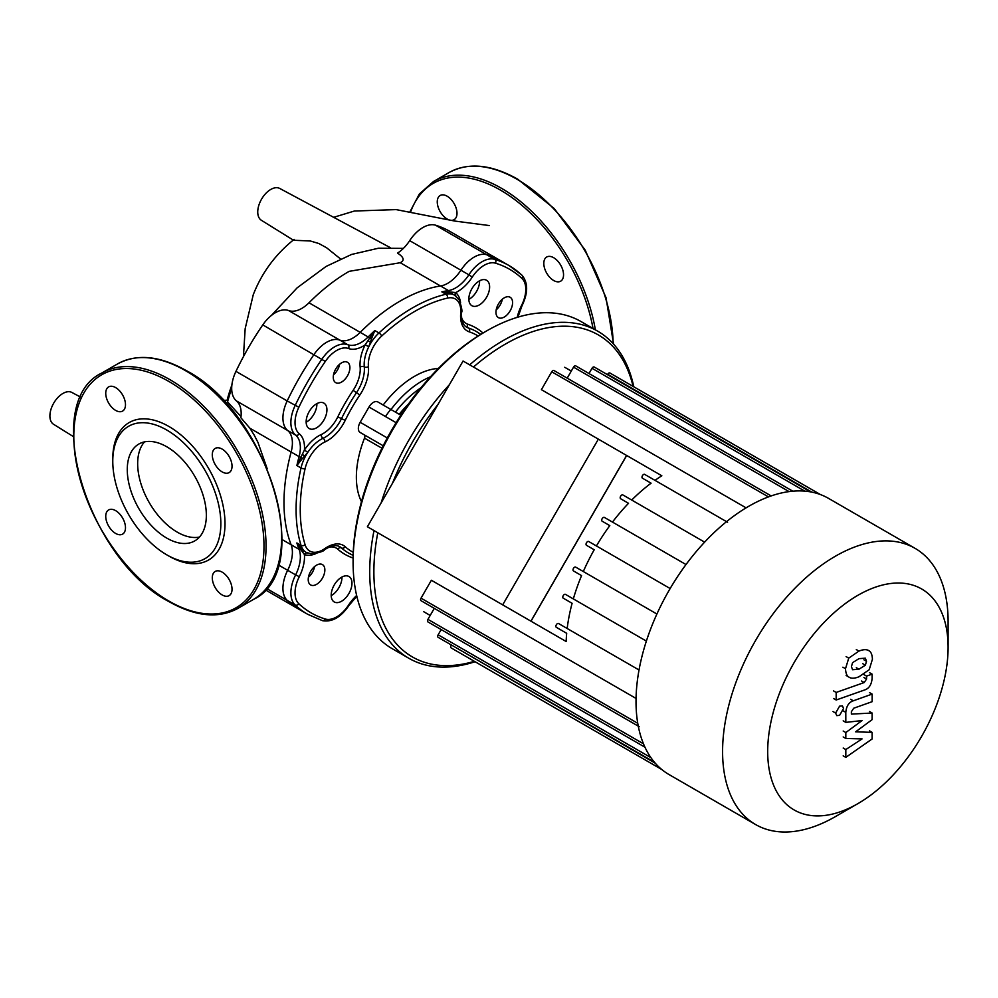 <?xml version="1.0" encoding="UTF-8"?>
<svg xmlns="http://www.w3.org/2000/svg" width="998" height="998" viewBox="0 0 998 998"><rect width="100%" height="100%" fill="white"/><g stroke="black" fill="none" stroke-linecap="round" stroke-linejoin="round"><path stroke-width="1.5" d="M447.129 196.194A13.96 8.059 -120 0 0 440.143 195.508A13.96 8.059 -120 0 0 438.01 206.686A13.96 8.059 -120 0 0 447.129 218.999A13.96 8.059 -120 0 0 454.102 219.685A13.96 8.059 -120 0 0 456.248 208.495A13.96 8.059 -120 0 0 447.129 196.194M563.546 274.812A13.96 8.059 -120 0 0 557.458 260.765A13.96 8.059 -120 0 0 546.692 257.022A13.96 8.059 -120 0 0 543.81 263.41A13.96 8.059 -120 0 0 549.898 277.456A13.96 8.059 -120 0 0 560.664 281.199A13.96 8.059 -120 0 0 563.546 274.812M127.27 469.634A55.925 32.285 60 0 1 138.847 444.035A55.925 32.285 60 0 1 181.948 459.018A55.925 32.285 60 0 1 206.349 515.292A55.925 32.285 60 0 1 194.772 540.891A55.925 32.285 60 0 1 151.684 525.921A55.925 32.285 60 0 1 127.27 469.634M199.475 537.049A55.925 32.285 60 0 1 158.732 516.166A55.925 32.285 60 0 1 137.662 463.633A55.925 32.285 60 0 1 144.535 441.877M166.816 554.863L168.887 556.073A79.366 45.821 60 0 0 225.012 523.663A79.366 45.821 60 0 0 168.887 426.47A79.366 45.821 60 0 0 112.774 458.868L112.774 461.263A76.422 44.124 60 0 1 166.816 430.063A76.422 44.124 60 0 1 220.845 523.663A76.422 44.124 60 0 1 166.816 554.863A76.422 44.124 60 0 1 112.774 461.263M115.618 387.586A13.96 8.059 60 0 1 124.738 399.899A13.96 8.059 60 0 1 122.592 411.076A13.96 8.059 60 0 1 115.618 410.39A13.96 8.059 60 0 1 106.487 398.09A13.96 8.059 60 0 1 108.632 386.9A13.96 8.059 60 0 1 115.618 387.586M232.035 466.203A13.96 8.059 60 0 1 229.141 472.603A13.96 8.059 60 0 1 218.387 468.86A13.96 8.059 60 0 1 212.287 454.814A13.96 8.059 60 0 1 215.181 448.414A13.96 8.059 60 0 1 225.947 452.156A13.96 8.059 60 0 1 232.035 466.203M222.167 594.945A13.96 8.059 60 0 1 213.048 582.645A13.96 8.059 60 0 1 215.181 571.455A13.96 8.059 60 0 1 222.167 572.141A13.96 8.059 60 0 1 231.287 584.454A13.96 8.059 60 0 1 229.141 595.631A13.96 8.059 60 0 1 222.167 594.945M105.738 516.328A13.96 8.059 60 0 1 108.632 509.941A13.96 8.059 60 0 1 119.386 513.671A13.96 8.059 60 0 1 125.486 527.73A13.96 8.059 60 0 1 122.592 534.117A13.96 8.059 60 0 1 111.838 530.375A13.96 8.059 60 0 1 105.738 516.328M231.698 387.623L227.532 401.87L241.005 416.59M306.099 552.343L302.282 549.599L296.868 542.962A164.608 95.035 120 0 0 299.076 549.349L291.129 544.758A29.391 16.966 -60 0 1 287.661 570.295A29.391 16.966 120 0 0 287.187 600.384A201.347 116.242 120 0 0 299.699 609.691A201.347 116.242 -60 0 1 287.187 600.384A29.391 16.966 -60 0 1 287.661 570.295A29.391 16.966 120 0 0 291.129 544.758A164.608 95.035 -60 0 1 291.129 452.019A29.391 16.966 120 0 0 287.661 430.487A29.391 16.966 -60 0 1 287.187 400.947A201.347 116.242 -60 0 1 314.021 354.477A29.391 16.966 -60 0 1 339.831 340.118A29.391 16.966 120 0 0 360.216 332.359L308.981 302.781A164.608 95.035 -60 0 1 349.138 271.344L400.235 262.724C404.839 260.478 403.941 257.272 397.528 253.105A29.391 16.966 -60 0 0 409.679 240.643A29.391 16.966 120 0 1 435.502 225.174L486.737 254.752A201.347 116.242 -60 0 1 501.046 260.952A201.347 116.242 120 0 0 486.737 254.752A29.391 16.966 120 0 0 460.914 270.221A29.391 16.966 -60 0 1 486.737 254.752L494.684 259.343A2.944 2.383 106.9 0 1 495.507 263.185A198.402 114.545 -60 0 1 521.942 278.442A26.459 15.269 -60 0 1 521.517 305.525A32.335 18.663 120 0 0 517.226 317.352M267.127 468.561L257.983 442.451L254.278 435.253L249.899 428.217L240.867 417.738A29.391 16.966 -60 0 0 236.439 400.909A29.391 16.966 120 0 1 235.952 371.368L287.187 400.947A29.391 16.966 120 0 0 287.661 430.487A29.391 16.966 -60 0 1 291.129 452.019L299.076 456.61A2.944 1.01 15.1 0 0 300.81 457.296A2.944 0.923 -141.1 0 1 302.282 458.656L307.808 452.331A29.391 16.966 120 0 0 301.022 467.962L296.868 465.567L302.282 458.656M308.981 302.781A29.391 16.966 -60 0 1 288.597 310.54A29.391 16.966 120 0 0 262.786 324.899A201.347 116.242 120 0 0 235.952 371.368M456.136 296.244A29.391 16.966 120 0 0 454.701 295.233A29.391 16.966 120 0 0 445.994 294.248A164.608 95.035 120 0 0 378.978 332.945L374.811 330.55L369.622 338.097A2.944 0.923 -158.9 0 0 371.543 338.696L374.811 330.55A164.608 95.035 120 0 0 368.175 336.95L360.216 332.359A164.608 95.035 -60 0 1 440.53 285.989A29.391 16.966 120 0 0 460.914 270.221A29.391 16.966 -60 0 1 440.53 285.989L448.489 290.58A2.944 2.183 81.3 0 1 449.624 291.903L441.84 291.853L450.298 293.225A2.944 1.746 107.8 0 1 449.624 291.903L455.674 292.589A2.944 2.383 -49.9 0 0 455.649 295.845M521.942 278.442A2.944 2.383 133.1 0 0 521.517 274.837A201.347 116.242 120 0 0 509.005 265.543L449.811 231.361A201.347 116.242 120 0 0 435.502 225.174M73.378 436.6L53.53 424.275A18.376 10.604 -60 0 1 53.817 402.967A18.376 10.604 -60 0 1 71.906 392.464L80.788 397.216M340.493 258.919L326.633 247.791L318.911 243.537L310.328 240.98L293.549 240.256L261.376 220.284A18.376 10.604 -60 0 1 261.551 199.163A18.376 10.604 -60 0 1 279.752 188.46L390.131 247.554M231.898 384.941A119.186 68.812 120 0 0 227.057 400.335M948.1 647.39L948.1 621.342A159.455 92.066 120 0 0 915.079 548.351L828.502 498.364A159.455 92.066 120 0 0 669.047 590.429A159.455 92.066 120 0 0 669.047 774.56L755.611 824.548A159.455 92.066 120 0 0 835.351 816.638L857.893 803.627A127.569 73.652 -60 0 1 774.56 787.434A127.569 73.652 -60 0 1 794.109 662.635A127.569 73.652 -60 0 1 892.412 583.306A127.569 73.652 -60 0 1 948.1 647.39A127.569 73.652 -60 0 1 921.678 736.287A127.569 73.652 -60 0 1 857.893 803.627M915.079 548.351A159.455 92.066 120 0 0 755.611 640.417A159.455 92.066 120 0 0 755.611 824.548M604.364 517.401L686.013 564.544L604.364 517.401A2.208 1.272 120 0 0 602.168 518.673A2.208 1.272 120 0 0 602.168 521.218L609.803 525.634A141.092 81.462 120 0 0 596.417 545.956L588.683 541.49A2.208 1.272 120 0 0 586.487 542.762A2.208 1.272 120 0 0 586.487 545.307L594.209 549.773A141.092 81.462 120 0 0 583.306 571.53L575.659 567.114A2.208 1.272 120 0 0 573.463 568.386A2.208 1.272 120 0 0 573.463 570.931L581.56 575.609A141.092 81.462 120 0 0 573.326 598.912L565.442 594.359A2.208 1.272 120 0 0 563.234 595.631A2.208 1.272 120 0 0 563.234 598.176L572.104 603.291A141.092 81.462 120 0 0 567.176 628.503L558.543 623.513A2.208 1.272 120 0 0 556.335 624.785A2.208 1.272 120 0 0 556.335 627.33L566.677 633.306A141.092 81.462 120 0 0 566.165 641.514L530.924 621.168L626.607 455.45L661.836 475.796A141.092 81.462 120 0 0 654.987 480.337M771.18 495.931L553.94 370.507A2.208 1.272 120 0 0 551.732 371.78L541.403 389.682L746.08 507.857M566.165 641.514L430.849 563.396M530.924 621.168L395.62 543.049M622.839 494.921L704.638 542.151L622.839 494.921A2.208 1.272 120 0 0 620.644 496.193A2.208 1.272 120 0 0 620.644 498.751L628.528 503.291A141.092 81.462 120 0 0 612.473 522.079M726.544 521.655L644.646 474.374A2.208 1.272 120 0 0 642.45 475.647A2.208 1.272 120 0 0 642.45 478.192L651.083 483.182A141.092 81.462 120 0 0 631.709 500.048M628.528 503.291L620.644 498.751M609.803 525.634L602.168 521.218M670.157 588.533L588.683 541.49L670.157 588.533M594.209 549.773L586.487 545.307M581.56 575.609L573.463 570.931M656.909 614.019L575.659 567.114M572.104 603.291L563.234 598.176M646.38 641.09L565.442 594.359M636.05 698.438L431.373 580.262L421.031 598.164A2.208 1.272 -60 0 0 421.031 600.709L639.269 726.706M566.677 633.306L556.335 627.33M639.019 669.982L558.543 623.513M651.083 483.182L642.45 478.192M644.957 747.215L427.93 621.916A2.208 1.272 -60 0 1 427.93 619.359L434.28 608.368M654.389 762.185L438.147 637.348A2.208 1.272 -60 0 1 438.147 634.803L441.178 629.563M655.274 763.221L451.408 644.995M451.171 645.382A2.208 1.272 120 0 0 451.171 647.927L661.774 769.508M820.493 494.596L609.903 373.002A2.208 1.272 120 0 0 607.695 374.275L607.47 374.674M810.463 491.864L594.222 367.014A2.208 1.272 120 0 0 592.014 368.287L588.995 373.526M792.786 491.178L575.746 365.879A2.208 1.272 120 0 0 573.538 367.152L567.188 378.155M306.149 422.241A14.696 8.483 120 0 0 316.902 404.04A14.696 8.483 120 0 0 316.902 403.629M326.932 409.829A14.696 8.483 120 0 0 323.888 403.105A14.696 8.483 120 0 0 312.561 407.034A14.696 8.483 120 0 0 306.149 421.83A14.696 8.483 120 0 0 309.193 428.554A14.696 8.483 120 0 0 320.52 424.624A14.696 8.483 120 0 0 326.932 409.829M349.899 367.663A11.751 6.786 120 0 0 347.454 362.274A11.751 6.786 120 0 0 338.397 365.43A11.751 6.786 120 0 0 333.27 377.256A11.751 6.786 120 0 0 335.702 382.646A11.751 6.786 120 0 0 344.759 379.49A11.751 6.786 120 0 0 349.899 367.663M316.541 584.366A11.751 6.786 -60 0 1 310.665 584.953A11.751 6.786 -60 0 1 308.856 575.534A11.751 6.786 -60 0 1 316.541 565.167A11.751 6.786 -60 0 1 322.416 564.594A11.751 6.786 -60 0 1 324.225 574.012A11.751 6.786 -60 0 1 316.541 584.366M331.199 595.644A14.696 8.483 120 0 0 331.548 595.444A14.696 8.483 120 0 0 341.94 577.031M341.578 601.233A14.696 8.483 -60 0 1 334.23 601.956A14.696 8.483 -60 0 1 331.985 590.18A14.696 8.483 -60 0 1 341.578 577.231A14.696 8.483 -60 0 1 348.926 576.507A14.696 8.483 -60 0 1 351.184 588.284A14.696 8.483 -60 0 1 341.578 601.233M496.193 309.867A11.751 6.786 120 0 0 502.318 299.238M504.264 297.841A11.751 6.786 -60 0 1 510.153 297.267A11.751 6.786 -60 0 1 511.949 306.685A11.751 6.786 -60 0 1 504.264 317.04A11.751 6.786 -60 0 1 498.389 317.626A11.751 6.786 -60 0 1 496.592 308.207A11.751 6.786 -60 0 1 504.264 297.841M468.848 299.4A14.696 8.483 120 0 0 469.197 299.2A14.696 8.483 120 0 0 479.589 280.787M479.227 280.987A14.696 8.483 -60 0 1 486.575 280.263A14.696 8.483 -60 0 1 488.833 292.04A14.696 8.483 -60 0 1 479.227 304.989A14.696 8.483 -60 0 1 471.879 305.712A14.696 8.483 -60 0 1 469.634 293.936A14.696 8.483 -60 0 1 479.227 280.987M486.625 330.924L484.554 332.122A185.915 107.335 120 0 0 353.092 559.816L353.092 562.211A188.859 109.032 -60 0 1 486.625 330.924A188.859 109.032 -60 0 1 581.061 321.568L597.69 331.161A188.859 109.032 120 0 0 469.684 364.856M374.013 530.574A188.859 109.032 120 0 0 369.722 571.817A188.859 109.032 120 0 0 408.831 658.268A188.859 109.032 120 0 0 475.06 661.724M408.831 658.268L392.202 648.675A188.859 109.032 -60 0 1 353.092 562.211M633.792 386.8A188.859 109.032 120 0 0 597.69 331.161M449.362 384.754A188.859 109.032 120 0 0 381.086 503.017M474.374 661.325A185.915 107.335 -60 0 1 373.876 571.817A185.915 107.335 -60 0 1 377.793 532.757M392.426 483.369A185.915 107.335 -60 0 1 438.022 404.402M473.476 367.039A185.915 107.335 -60 0 1 633.106 386.401M390.742 409.392A67.602 39.034 120 0 0 385.453 416.528M361.463 501.67A82.298 47.517 -60 0 1 364.495 438.159A3.68 2.121 120 0 0 364.095 434.741L360.178 432.483A8.82 5.09 -60 0 1 360.178 422.291L368.998 407.022A8.82 5.09 -60 0 1 377.818 401.932L400.834 415.218M383.182 405.026A82.298 47.517 -60 0 1 438.384 368.437M383.195 445.769L364.095 434.741M353.242 552.331A124.925 72.13 -60 0 1 345.208 546.729A32.335 18.663 120 0 0 324.924 548.538A26.459 15.269 -60 0 1 305.089 544.721A161.664 93.338 -60 0 1 305.089 468.711A26.459 15.269 -60 0 1 324.924 441.989A32.335 18.663 120 0 0 345.208 420.37A124.925 72.13 -60 0 1 359.841 395.021A32.335 18.663 120 0 0 368.424 366.628A26.459 15.269 -60 0 1 381.648 336.101A2.944 1.135 47.2 0 0 378.978 332.945A29.391 16.966 120 0 0 368.836 346.643L371.543 338.696M400.235 262.724L440.53 285.989A164.608 95.035 -60 0 0 360.216 332.359A29.391 16.966 -60 0 1 339.831 340.118L347.791 344.709A29.391 16.966 -60 0 0 365.892 339.058A29.391 16.966 -60 0 0 368.175 336.95A2.944 1.01 -135.1 0 1 369.622 338.097L365.143 344.859A32.335 18.663 120 0 0 360.141 367.114A2.944 1.859 174.6 0 1 364.282 366.877A29.391 16.966 -60 0 1 356.486 392.676A127.869 73.827 120 0 0 341.503 418.624A29.391 16.966 -60 0 1 323.053 438.284A29.391 16.966 120 0 0 307.808 452.331L304.415 450.036L296.868 465.567A164.608 95.035 120 0 1 299.076 456.61A29.391 16.966 -60 0 0 299.774 453.591A29.391 16.966 -60 0 0 295.62 435.078A2.944 2.383 -50.5 0 0 299.3 433.818A26.459 15.269 -60 0 1 298.864 407.234A198.402 114.545 -60 0 1 325.311 361.451A26.459 15.269 -60 0 1 348.539 348.527A32.335 18.663 120 0 0 365.143 344.859L368.836 346.643A29.391 16.966 120 0 0 364.282 366.877A2.944 1.859 -5.4 0 0 368.424 366.628M282.047 539.519L291.129 544.758A164.608 95.035 -60 0 1 291.129 452.019L249.899 428.217M288.597 310.54L339.831 340.118A29.391 16.966 120 0 0 314.021 354.477A201.347 116.242 120 0 0 287.187 400.947L298.864 407.234M450.298 293.225L454.589 295.171M305.937 552.243L306.224 552.405A29.391 16.966 120 0 0 307.808 553.141M307.222 552.929A2.944 2.383 -70.1 0 0 304.415 554.564A32.335 18.663 120 0 0 315.692 553.728M302.282 549.599A2.944 1.746 -47.8 0 0 300.81 549.673L304.415 554.564A32.335 18.663 120 0 1 299.3 576.682L295.62 574.885A29.391 16.966 120 0 0 295.134 604.975A201.347 116.242 120 0 0 307.658 614.281L322.379 620.644C332.01 622.34 340.854 617.3 348.926 605.524L356.81 596.218M305.089 468.711A2.944 1.135 -167.2 0 1 301.022 467.962A164.608 95.035 120 0 0 301.022 545.357L296.868 542.962L300.81 549.673A2.944 2.183 158.7 0 1 299.076 549.349A29.391 16.966 -60 0 1 299.774 551.57A29.391 16.966 -60 0 1 295.62 574.885L278.38 564.943M308.457 577.193A11.751 6.786 120 0 0 314.595 566.565M333.494 374.874A11.751 6.786 120 0 0 339.632 364.245M851.419 666.627L852.579 662.66L858.941 658.668L865.353 658.156L866.514 661.3L865.353 665.204L858.941 669.221L852.579 669.72L851.419 666.627M858.941 676.794C854.4 678.615 851.007 678.665 848.737 676.956C846.803 675.821 845.73 673.076 845.506 668.71L848.737 658.131L858.941 651.095C863.52 649.249 866.938 649.199 869.196 650.908C871.129 652.068 872.202 654.838 872.427 659.216L869.196 669.733L858.941 676.794M849.398 677.393L846.117 675.434M846.117 656.609L848.737 658.131M868.534 650.471L869.196 650.908M864.592 689.98L836.174 700.01L836.174 692.437L864.193 682.545L866.563 679.027L866.563 676.108L872.115 674.149L872.115 678.465C871.479 684.765 868.971 688.595 864.592 689.98M833.542 698.488L836.174 700.01M833.542 690.915L836.174 692.437M863.944 674.598L866.563 676.108M869.495 672.627L872.115 674.149M839.592 706.16L842.412 705.885L843.572 708.455L839.592 715.354L836.773 715.628L835.613 713.059L839.592 706.16M855.61 731.833L872.115 732.357L872.115 738.982L845.817 757.357L845.817 749.548L862.072 738.907L845.817 738.47L845.817 732.544L862.072 720.568L845.817 722.377L845.793 712.347C846.416 706.06 848.911 702.218 853.29 700.808L872.14 694.097L872.14 701.681L853.727 708.218L851.356 711.749L851.369 714.106L872.115 713.021L872.115 719.645L855.61 731.833M869.495 730.835L872.115 732.357M843.185 755.848L845.817 757.357M843.185 748.026L845.817 749.548M843.185 736.948L845.817 738.47M843.185 731.035L845.817 732.544M843.185 720.855L845.817 722.377M869.508 692.587L872.14 694.097M869.495 711.512L872.115 713.021M598.363 439.145L463.06 361.026L367.376 526.744L502.693 604.863L598.363 439.145L626.682 455.5L530.998 621.205L502.693 604.863M410.49 212.225A134.481 77.644 60 0 1 500.397 190.069A134.481 77.644 60 0 1 593.024 328.467M409.804 212.087L419.372 193.974L433.469 181.536A135.94 78.493 60 0 1 501.445 188.273A135.94 78.493 60 0 1 595.357 329.814M433.469 181.536L449.063 172.542A135.94 78.493 60 0 1 517.026 179.266A135.94 78.493 60 0 1 613.146 343.649M185.516 370.67A135.94 78.493 60 0 1 281.648 537.161A135.94 78.493 60 0 1 253.492 599.399C315.53 570.307 268.312 413.06 186.252 370.595C159.805 355.712 136.901 353.492 117.539 363.933A135.94 78.493 60 0 1 185.516 370.67M237.898 608.406C218.55 618.847 195.645 616.627 169.198 601.744C87.125 559.279 39.92 402.032 101.958 372.94A135.94 78.493 60 0 1 169.934 379.664A135.94 78.493 60 0 1 266.054 546.168A135.94 78.493 60 0 1 237.898 608.406L253.492 599.399M168.887 381.473A134.481 77.644 60 0 1 263.983 546.168A134.481 77.644 60 0 1 168.887 601.07A134.481 77.644 60 0 1 73.802 436.363A134.481 77.644 60 0 1 168.887 381.473M348.539 348.527A2.944 2.383 110.5 0 0 347.791 344.709A29.391 16.966 120 0 0 321.967 359.068A201.347 116.242 120 0 0 295.134 405.537A29.391 16.966 120 0 0 295.62 435.078L236.439 400.909M517.937 317.139L522.054 305.65C528.216 292.788 528.154 282.596 521.879 275.099L509.005 265.543A201.347 116.242 120 0 0 494.684 259.343A29.391 16.966 120 0 0 468.873 274.812L409.679 240.643M266.429 588.408L295.134 604.975A2.944 2.383 133.1 0 0 298.864 603.765A26.459 15.269 -60 0 1 299.3 576.682M262.786 324.899L325.311 361.451M637.747 723.288L421.031 598.164M643.473 743.809L427.93 619.359M650.908 757.632L438.147 634.803M811.798 492.114L607.695 374.275M804.775 491.128L592.014 368.287M789.081 491.602L573.538 367.152M768.46 496.904L551.732 371.78M395.458 412.112A78.63 45.397 -60 0 1 420.956 387.785M430.475 376.782A82.298 47.517 120 0 0 390.979 409.529M408.531 403.965A71.282 41.155 120 0 0 399.237 414.295M381.648 336.101A161.664 93.338 -60 0 1 447.478 298.09A26.459 15.269 -60 0 1 460.702 313.36A32.335 18.663 120 0 0 469.272 331.847A124.925 72.13 -60 0 1 478.154 336.002M364.495 438.159L381.96 448.239M387.286 437.947L360.178 422.291M396.106 422.678L368.998 407.022M367.813 340.917A2.944 0.674 -162.4 0 0 370.607 341.765M360.141 367.114A26.459 15.269 -60 0 1 353.117 390.343L359.841 395.021M353.117 390.343A130.8 75.524 120 0 0 337.798 416.877L345.208 420.37M324.924 441.989A2.944 1.859 -114.6 0 0 323.053 438.284A2.944 1.859 65.4 0 1 321.194 434.567A32.335 18.663 120 0 0 304.415 450.036A32.335 18.663 120 0 0 299.3 433.818M337.798 416.877A26.459 15.269 -60 0 1 321.194 434.567M304.477 456.311A2.944 0.674 42.4 0 0 302.344 454.315M452.88 294.26A2.944 1.771 115.1 0 1 452.256 292.177M460.577 302.781A32.335 18.663 120 0 0 455.674 292.589A32.335 18.663 120 0 0 472.266 277.095A26.459 15.269 -60 0 1 495.507 263.185M476.42 331.573L480.712 334.405A127.869 73.827 120 0 0 476.42 331.573A127.869 73.827 120 0 0 468.486 328.018A29.391 16.966 -60 0 1 466.665 327.194C462.885 325.099 461.188 320.171 461.55 312.411A2.944 1.509 -175.1 0 1 460.702 313.36M469.272 331.847A2.944 2.383 108.5 0 0 468.486 328.018A2.944 2.383 108.5 0 1 467.7 324.188A26.459 15.269 -60 0 1 461.6 317.788M483.007 333.02A130.8 75.524 120 0 0 467.7 324.188M447.478 298.09A2.944 2.108 77 0 0 445.994 294.248L441.84 291.853A164.608 95.035 120 0 1 448.489 290.58A29.391 16.966 -60 0 0 450.759 290.056A29.391 16.966 -60 0 0 468.873 274.812L472.266 277.095M345.208 546.729A2.944 2.383 131.5 0 1 341.503 547.952A29.391 16.966 120 0 0 339.881 546.779C336.176 544.571 331.049 545.557 324.525 549.748C324.263 550.971 320.183 552.405 312.287 554.04L306.224 552.405A29.391 16.966 120 0 1 301.022 545.357A2.944 2.108 163 0 0 305.089 544.721M348.551 553.042L353.142 555.35A127.869 73.827 -60 0 1 348.551 553.042A127.869 73.827 -60 0 1 341.503 547.952A2.944 2.383 -48.5 0 0 337.798 549.187A130.8 75.524 120 0 0 353.105 558.019M324.924 548.538A2.944 1.509 55.1 0 1 324.525 549.748M329.203 547.104A26.459 15.269 -60 0 1 337.798 549.187M302.344 551.819A2.944 1.771 124.9 0 1 304.477 551.308M356.648 595.494A32.335 18.663 120 0 0 348.539 605.125L348.926 605.524M348.539 605.125A26.459 15.269 -60 0 1 325.311 619.034A198.402 114.545 -60 0 1 298.864 603.765M325.311 619.034A2.944 2.383 106.9 0 1 322.379 620.644M863.881 659.778L866.514 661.3M862.721 663.682L865.353 665.204M856.309 667.699L858.941 669.221M842.886 667.2L845.506 668.71M856.309 649.573L858.941 651.095M861.561 681.023L864.193 682.545M863.931 677.505L866.563 679.027M832.981 711.537L835.613 713.059M843.173 710.825L845.793 712.347M850.658 699.286L853.29 700.808M449.063 172.542C468.411 162.1 491.315 164.321 517.762 179.203L554.264 208.594L585.227 250.174L606.036 297.716L613.583 344.135M101.958 372.94L117.539 363.933M271.344 315.493L297.142 287.836L326.096 266.429L351.595 254.44L378.491 248.215L403.392 248.377M227.631 400.36L222.978 400.223M265.243 589.793L307.658 614.281M294.148 239.37C275.411 254.34 261.788 272.803 253.255 294.734L245.184 328.579L243.425 356.66M333.644 217.314L354.39 211.027L396.119 209.605L454.789 221.057L489.344 225.56M571.28 371.069L564.706 367.276M430.188 615.442L423.626 611.649M644.646 474.374L727.579 522.253M405.812 407.82L399.861 414.657M461.55 312.411C462.473 311.576 461.675 307.334 459.155 299.674L454.414 295.071"/></g></svg>

